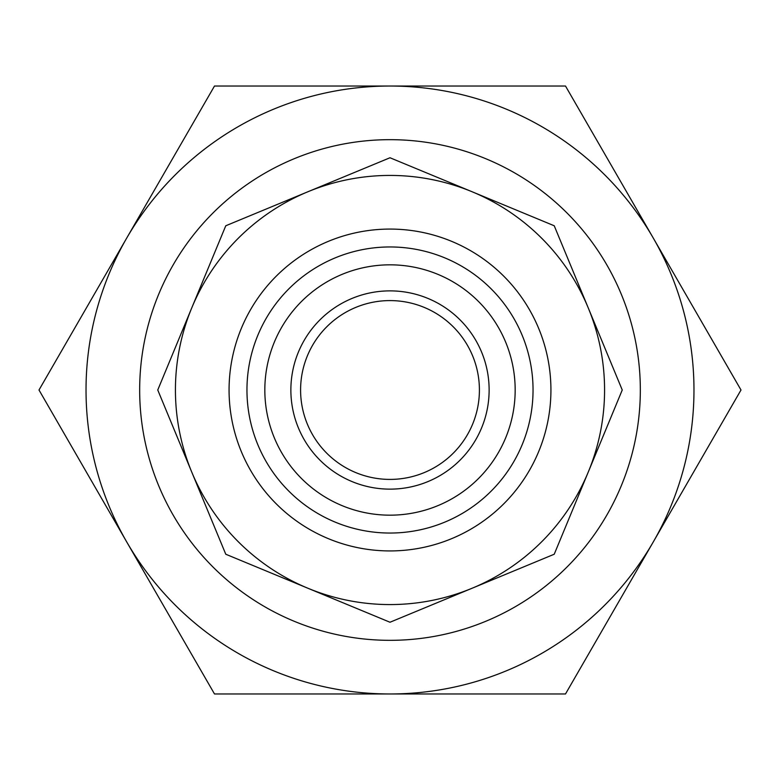 <?xml version="1.0" encoding="UTF-8"?>
<svg xmlns="http://www.w3.org/2000/svg" width="780" height="780" viewBox="0 0 780 780"><rect width="100%" height="100%" fill="white"/><g stroke="black" fill="none" stroke-linecap="round" stroke-linejoin="round"><path stroke-width="1.17" d="M390 515.17A125.17 125.17 0 0 1 281.599 327.415A125.17 125.17 0 0 1 498.401 327.415A125.17 125.17 0 0 1 390 515.17M390 489.138A99.138 99.138 0 0 1 304.151 340.431A99.138 99.138 0 0 1 475.849 340.431A99.138 99.138 0 0 1 390 489.138M390 479.407A89.407 89.407 0 0 0 479.407 390A89.407 89.407 0 0 0 390 300.593A89.407 89.407 0 0 0 300.593 390A89.407 89.407 0 0 0 390 479.407M39 390L126.75 238.017A303.976 303.976 0 0 0 390 693.976A303.976 303.976 0 0 0 653.25 541.983L741 390L653.25 238.017A303.976 303.976 0 0 0 126.75 238.017L214.5 86.024L565.5 86.024L653.25 238.017A303.976 303.976 0 0 1 653.25 541.983L565.5 693.976L214.5 693.976L39 390M533.042 390A143.042 143.042 0 0 0 390 246.958A143.042 143.042 0 0 0 246.958 390A143.042 143.042 0 0 0 390 533.042A143.042 143.042 0 0 0 533.042 390M390 229.076A160.924 160.924 0 0 1 529.367 470.467A160.924 160.924 0 0 1 250.633 470.467A160.924 160.924 0 0 1 390 229.076M191.763 307.885A214.568 214.568 0 0 1 588.237 307.885A214.568 214.568 0 0 1 307.885 588.237A214.568 214.568 0 0 1 191.763 307.885L225.771 225.771L390 157.755L554.229 225.771L622.245 390L554.229 554.229L390 622.245L225.771 554.229L157.755 390L191.763 307.885M390 139.669A250.331 250.331 0 0 0 173.209 515.17A250.331 250.331 0 0 0 606.791 515.17A250.331 250.331 0 0 0 390 139.669"/></g></svg>
